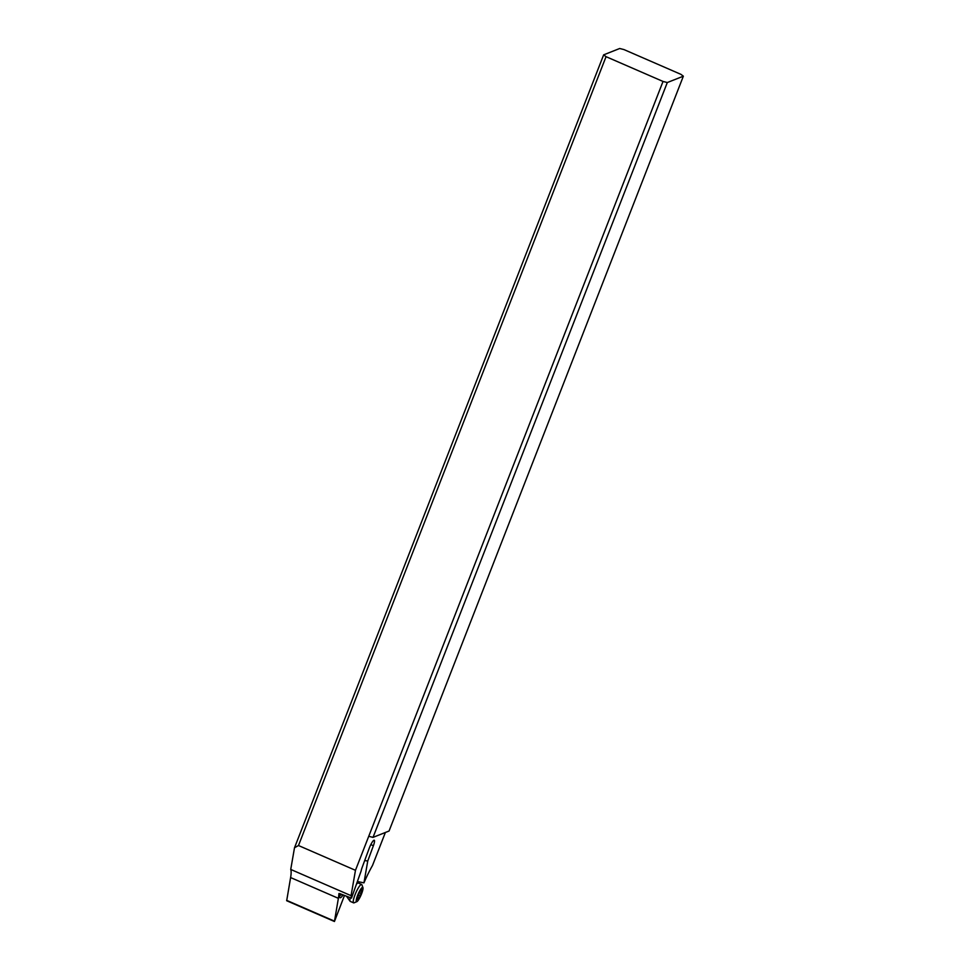 <?xml version="1.0" encoding="UTF-8"?>
<svg xmlns="http://www.w3.org/2000/svg" width="970" height="970" viewBox="0 0 970 970"><rect width="100%" height="100%" fill="white"/><g stroke="black" fill="none" stroke-linecap="round" stroke-linejoin="round"><path stroke-width="1.45" d="M338.954 893.54L338.894 893.697A37.163 7.275 -66.5 0 1 338.372 898.329L334.444 921.5L286.683 900.73L290.612 877.559A37.163 7.275 113.5 0 0 290.733 869.435L294.504 847.756L298.481 845.525L606.044 56.672L603.643 54.853L294.504 847.756M683.353 76.194L389.055 831.023L373.013 837.377L368.733 836.298L663.031 81.456L667.312 82.535L683.353 76.194L680.952 74.363L623.965 49.579L619.684 48.5L603.643 54.853M334.444 921.5L344.411 895.637M342.968 895.019A10.779 2.11 -66.5 0 1 340.494 897.735A10.779 2.11 -66.5 0 1 339.742 897.395A10.779 2.11 -66.5 0 1 340.058 893.746M357.542 881.548L363.956 882.858A37.163 7.275 -66.5 0 1 372.516 865.458L385.369 832.478M663.031 81.456L606.044 56.672M373.013 837.377L667.312 82.535M368.733 836.298L355.469 870.308L298.481 845.525M355.469 870.308L351.067 895.674A37.163 7.275 -66.5 0 1 351.467 898.135L361.131 870.987A7.433 1.455 -66.5 0 1 362.174 867.374L369.182 848.386A7.433 1.455 -66.5 0 1 373.947 840.25A7.433 1.455 -66.5 0 1 374.25 840.238A7.433 1.455 -66.5 0 1 373.389 845.719L367.751 861.008L363.956 882.858M367.751 861.008L364.696 860.548M351.467 898.135L339.573 893.528M351.067 895.674L290.733 869.435M339.694 895.795A9.288 1.819 -66.5 0 1 339.67 895.807A9.288 1.819 -66.5 0 0 341.04 894.546M356.669 884.034A10.039 1.964 -66.5 0 1 358.039 882.967A10.039 1.964 -66.5 0 1 358.282 882.991L361.616 884.446A10.039 1.964 113.5 0 0 357.918 888.617A10.039 1.964 113.5 0 0 353.904 898.087A10.039 1.964 113.5 0 0 353.613 902.852A10.039 1.964 113.5 0 0 354.062 902.827L356.851 901.651A7.808 1.528 113.5 0 0 362.513 891.066A7.808 1.528 113.5 0 0 362.95 887.635A7.808 1.528 113.5 0 0 360.197 890.023A7.808 1.528 113.5 0 0 356.73 897.977A7.808 1.528 113.5 0 0 356.851 901.651M362.95 887.635L361.895 884.785A10.039 1.964 113.5 0 0 361.616 884.446M357.178 899.42L358.924 893.37L361.313 889.211L361.373 890.266L362.38 889.32L360.319 895.674L357.942 899.833L357.869 898.778L356.863 899.287M353.613 902.852L350.279 901.397A10.039 1.964 -66.5 0 1 350.097 901.251A10.039 1.964 -66.5 0 1 350.267 897.723M341.695 894.461A7.433 1.455 113.5 0 0 341.949 894.946A7.433 1.455 113.5 0 0 342.277 894.922L342.531 894.825M290.612 877.559L338.372 898.329M334.407 921.124L286.647 900.354M370.831 844.603L373.389 845.719M357.421 897.917L358.754 898.499M360.319 895.674L358.185 894.74M361.192 893.588L359.397 892.812M362.028 890.702L360.67 890.108M357.021 883.1L358.039 882.967M346.678 896.51L350.097 901.251M341.949 894.946L339.973 894.085M357.166 898.475L357.869 898.778M360.731 889.987L361.373 890.266"/></g></svg>
